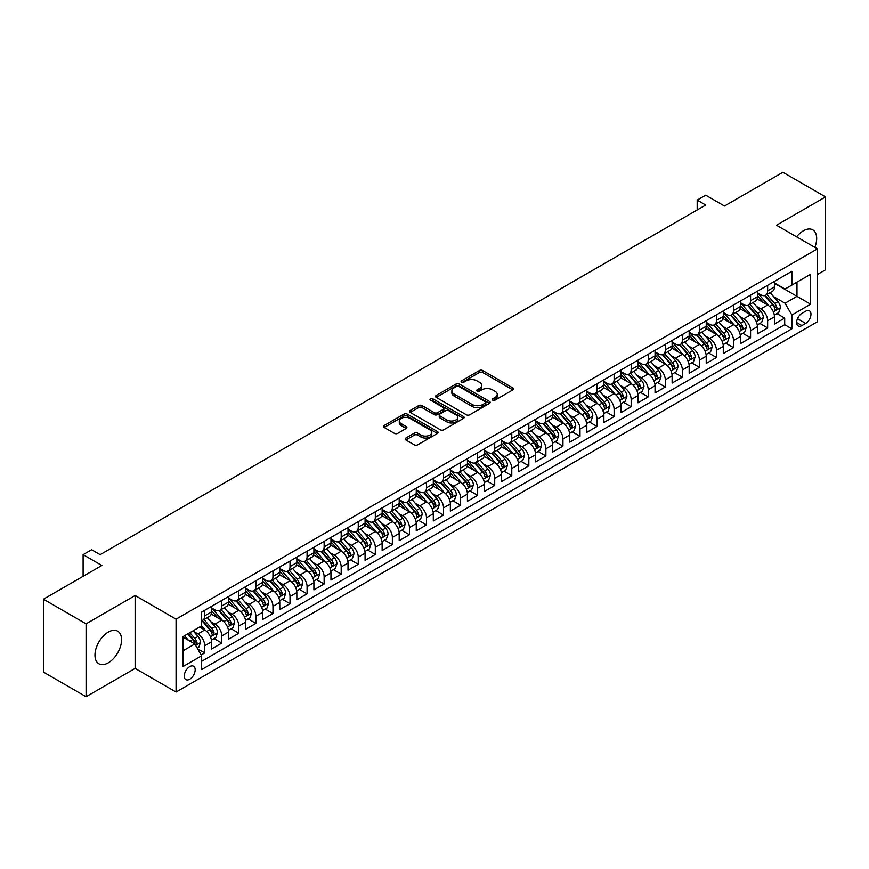 <?xml version="1.0" encoding="UTF-8"?>
<svg xmlns="http://www.w3.org/2000/svg" width="869" height="869" viewBox="0 0 869 869"><rect width="100%" height="100%" fill="white"/><g stroke="black" fill="none" stroke-linecap="round" stroke-linejoin="round"><path stroke-width="1.3" d="M492.712 400.153A1.662 0.956 0 0 0 495.058 400.153L512.851 389.888A2.368 1.369 0 0 0 513.546 388.921A2.368 1.369 0 0 0 512.851 387.954L482.708 370.552A2.368 1.369 0 0 0 479.362 370.552L461.569 380.828A1.662 0.956 0 0 0 461.091 381.502A1.662 0.956 0 0 0 461.569 382.175A1.662 0.956 0 0 0 463.916 382.175L466.218 380.85A7.582 4.378 0 0 1 476.94 380.85L479.449 382.295A7.582 4.378 0 0 1 481.665 385.391A7.582 4.378 0 0 1 479.449 388.486L477.146 389.812A1.662 0.956 0 0 0 476.657 390.496A1.662 0.956 0 0 0 477.146 391.169A1.662 0.956 0 0 0 479.492 391.169L481.795 389.833A7.582 4.378 0 0 1 492.506 389.833L495.015 391.289A7.582 4.378 0 0 1 497.242 394.385A7.582 4.378 0 0 1 495.015 397.481L492.712 398.806A1.662 0.956 0 0 0 492.234 399.479A1.662 0.956 0 0 0 492.712 400.153L492.712 398.806M108.267 662.83A18.814 10.862 120 0 0 120.563 646.254A18.814 10.862 120 0 0 117.673 631.176A18.814 10.862 120 0 0 108.267 632.1A18.814 10.862 120 0 0 95.981 648.687A18.814 10.862 120 0 0 98.86 663.764A18.814 10.862 120 0 0 108.267 662.83M814.829 247.35A18.814 10.862 120 0 0 812.787 229.861A18.814 10.862 120 0 0 803.38 230.785A18.814 10.862 120 0 0 796.612 236.824M189.724 679.232A7.723 4.454 120 0 0 194.765 672.421A7.723 4.454 120 0 0 193.581 666.241A7.723 4.454 120 0 0 189.724 666.621A7.723 4.454 120 0 0 184.673 673.421A7.723 4.454 120 0 0 185.857 679.612A7.723 4.454 120 0 0 189.724 679.232M405.856 438.03A2.368 1.369 0 0 0 405.16 438.997A2.368 1.369 0 0 0 405.856 439.964L414.317 444.841A2.368 1.369 0 0 0 417.663 444.841L437.422 433.435A2.368 1.369 0 0 0 438.117 432.469A2.368 1.369 0 0 0 437.422 431.502L407.279 414.1A2.368 1.369 0 0 0 403.933 414.1L384.174 425.506A2.368 1.369 0 0 0 383.479 426.473A2.368 1.369 0 0 0 384.174 427.439L394.385 433.338A2.368 1.369 0 0 0 397.741 433.338L406.192 428.46A2.368 1.369 0 0 0 406.888 427.494A2.368 1.369 0 0 0 406.192 426.527L401.13 423.605A6.333 3.661 0 0 1 399.273 421.009A6.333 3.661 0 0 1 403.183 417.631A6.333 3.661 0 0 1 410.081 418.423L429.927 429.883A6.333 3.661 0 0 1 431.784 432.469A6.333 3.661 0 0 1 427.874 435.847A6.333 3.661 0 0 1 420.965 435.054L417.663 433.142A2.368 1.369 0 0 0 414.317 433.142L405.856 438.03L405.856 439.964L414.317 435.119L414.317 433.142M817.447 274.463L825.55 269.792L825.55 196.915L782.904 172.29L724.485 206.018L705.715 195.188L697.188 200.109L705.715 205.041L100.163 554.65L91.636 549.719L83.109 554.65L83.109 576.31M86.096 623.833L86.096 696.71L135.14 668.391L135.14 595.515L86.096 623.833L43.45 599.208L101.869 565.48L83.109 554.65M135.14 595.515L176.07 619.152L817.447 248.86L817.447 321.736L176.07 692.028L176.07 619.152M825.55 196.915L776.506 225.223L817.447 248.86M466.381 414.774A2.368 1.369 0 0 0 469.738 414.774L489.497 403.368A2.368 1.369 0 0 0 490.181 402.401A2.368 1.369 0 0 0 489.497 401.435L459.353 384.044A2.368 1.369 0 0 0 456.008 384.044L436.249 395.449A2.368 1.369 0 0 0 435.554 396.416A2.368 1.369 0 0 0 436.249 397.383L466.381 414.774M431.133 400.511A1.662 0.956 0 0 1 432.816 400.75L463.427 418.423L443.701 429.807A2.368 1.369 0 0 1 440.355 429.807L410.211 412.406L410.211 410.472A2.368 1.369 0 0 0 409.516 411.439A2.368 1.369 0 0 0 410.211 412.406M410.211 410.472L418.662 405.595A2.368 1.369 0 0 1 422.019 405.595L434.239 412.656A2.368 1.369 0 0 0 437.585 412.656L443.201 409.418A2.368 1.369 0 0 0 443.885 408.452A2.368 1.369 0 0 0 443.201 407.485L430.47 400.131A1.662 0.956 0 0 1 429.981 399.458A1.662 0.956 0 0 1 431.013 398.578A1.662 0.956 0 0 1 432.816 398.784L463.459 416.468A2.368 1.369 0 0 1 464.155 417.435A2.368 1.369 0 0 1 463.459 418.402L463.459 416.468M86.096 696.71L43.45 672.085L43.45 599.208M201.195 654.976L204.736 652.934L197.654 648.85M193.624 631.459L197.904 633.925A9.646 5.572 60 0 1 204.736 645.743L211.558 641.811L211.558 648.991L221.791 643.082L214.024 638.606M210.678 621.607L214.969 624.083A9.646 5.572 60 0 1 221.791 635.902L228.612 631.959L228.612 639.149L238.845 633.24L231.089 628.754M227.743 611.754L232.023 614.231A9.646 5.572 60 0 1 238.845 626.049L245.666 622.106L245.666 629.297L255.91 623.388L248.143 618.913M244.797 601.913L249.077 604.379A9.646 5.572 60 0 1 255.91 616.197L262.731 612.265L262.731 619.445L272.964 613.536L265.197 609.06M261.851 592.061L266.142 594.537A9.646 5.572 60 0 1 272.964 606.356L279.785 602.413L279.785 609.604L290.018 603.694L282.262 599.208M278.916 582.208L283.196 584.685A9.646 5.572 60 0 1 290.018 596.503L296.84 592.56L296.84 599.751L307.083 593.842L299.316 589.367M295.971 572.367L300.25 574.833A9.646 5.572 60 0 1 307.083 586.651L313.905 582.719L313.905 589.91L324.137 584.001L316.37 579.514M313.036 562.515L317.315 564.991A9.646 5.572 60 0 1 324.137 576.81L330.959 572.867L330.959 580.058L341.191 574.148L333.435 569.662M330.09 552.673L334.369 555.139A9.646 5.572 60 0 1 341.191 566.957L348.013 563.014L348.013 570.205L358.256 564.296L350.489 559.821M347.144 542.821L351.424 545.298A9.646 5.572 60 0 1 358.256 557.116L365.078 553.173L365.078 560.364L375.31 554.455L367.544 549.968M364.209 532.969L368.489 535.445A9.646 5.572 60 0 1 375.31 547.264L382.132 543.321L382.132 550.511L392.364 544.602L384.609 540.127M381.263 523.127L385.543 525.593A9.646 5.572 60 0 1 392.364 537.411L399.186 533.479L399.186 540.659L409.429 534.75L401.663 530.275M398.317 513.275L402.597 515.751A9.646 5.572 60 0 1 409.429 527.57L416.251 523.627L416.251 530.818L426.483 524.909L418.717 520.422M415.382 503.423L419.662 505.899A9.646 5.572 60 0 1 426.483 517.718L433.305 513.775L433.305 520.966L443.538 515.056L435.782 510.581M432.436 493.581L436.716 496.047A9.646 5.572 60 0 1 443.538 507.865L450.359 503.933L450.359 511.124L460.603 505.215L452.836 500.729M449.49 483.729L453.77 486.205A9.646 5.572 60 0 1 460.603 498.024L467.424 494.081L467.424 501.272L477.657 495.363L469.89 490.876M466.555 473.887L470.835 476.353A9.646 5.572 60 0 1 477.657 488.172L484.478 484.229L484.478 491.419L494.711 485.51L486.955 481.035M483.609 464.035L487.889 466.512A9.646 5.572 60 0 1 494.711 478.33L501.532 474.387L501.532 481.578L511.776 475.669L504.009 471.183M500.663 454.183L504.943 456.659A9.646 5.572 60 0 1 511.776 468.478L518.597 464.535L518.597 471.726L528.83 465.817L521.063 461.341M517.728 444.341L522.008 446.807A9.646 5.572 60 0 1 528.83 458.626L535.652 454.693L535.652 461.873L545.884 455.964L538.128 451.489M534.783 434.489L539.062 436.966A9.646 5.572 60 0 1 545.884 448.784L552.706 444.841L552.706 452.032L562.949 446.123L555.182 441.637M551.837 424.637L556.127 427.113A9.646 5.572 60 0 1 562.949 438.932L569.771 434.989L569.771 442.18L580.003 436.271L572.236 431.795M568.902 414.795L573.182 417.261A9.646 5.572 60 0 1 580.003 429.08L586.825 425.147L586.825 432.338L597.057 426.429L589.301 421.943M585.956 404.943L590.236 407.42A9.646 5.572 60 0 1 597.057 419.238L603.879 415.295L603.879 422.486L614.122 416.577L606.356 412.091M603.01 395.102L607.301 397.567A9.646 5.572 60 0 1 614.122 409.386L620.944 405.443L620.944 412.634L631.176 406.725L623.41 402.249M620.075 385.249L624.355 387.726A9.646 5.572 60 0 1 631.176 399.534L637.998 395.601L637.998 402.792L648.231 396.883L640.475 392.397M637.129 375.397L641.409 377.874A9.646 5.572 60 0 1 648.231 389.692L655.052 385.749L655.052 392.94L665.296 387.031L657.529 382.556M654.183 365.556L658.474 368.022A9.646 5.572 60 0 1 665.296 379.84L672.117 375.908L672.117 383.088L682.35 377.179L674.594 372.703M671.248 355.703L675.528 358.18A9.646 5.572 60 0 1 682.35 369.998L689.171 366.055L689.171 373.246L699.404 367.337L691.648 362.851M688.302 345.851L692.582 348.328A9.646 5.572 60 0 1 699.404 360.146L706.225 356.203L706.225 363.394L716.469 357.485L708.702 353.01M705.356 336.01L709.647 338.476A9.646 5.572 60 0 1 716.469 350.294L723.29 346.362L723.29 353.553L733.523 347.643L725.767 343.157M722.421 326.157L726.701 328.634A9.646 5.572 60 0 1 733.523 340.452L740.345 336.509L740.345 343.7L750.577 337.791L742.821 333.305M739.476 316.316L743.755 318.782A9.646 5.572 60 0 1 750.577 330.6L757.399 326.657L757.399 333.848L767.642 327.939L767.642 320.748A9.646 5.572 -120 0 0 760.82 308.94L756.53 306.464M759.875 323.464L767.642 327.939M211.558 641.811A9.646 5.572 -120 0 0 204.736 629.992L199.609 627.038M228.612 631.959A9.646 5.572 -120 0 0 221.791 620.14L211.243 614.046M245.666 622.106A9.646 5.572 -120 0 0 238.845 610.288L228.297 604.205M262.731 612.265A9.646 5.572 -120 0 0 255.91 600.446L245.351 594.353M279.785 602.413A9.646 5.572 -120 0 0 272.964 590.594L262.416 584.5M296.84 592.56A9.646 5.572 -120 0 0 290.018 580.742L279.47 574.659M313.905 582.719A9.646 5.572 -120 0 0 307.083 570.9L296.525 564.807M330.959 572.867A9.646 5.572 -120 0 0 324.137 561.048L313.59 554.954M348.013 563.014A9.646 5.572 -120 0 0 341.191 551.207L330.644 545.113M365.078 553.173A9.646 5.572 -120 0 0 358.256 541.354L347.698 535.261M382.132 543.321A9.646 5.572 -120 0 0 375.31 531.502L364.763 525.419M399.186 533.479A9.646 5.572 -120 0 0 392.364 521.661L381.817 515.567M416.251 523.627A9.646 5.572 -120 0 0 409.429 511.808L398.871 505.715M433.305 513.775A9.646 5.572 -120 0 0 426.483 501.956L415.936 495.873M450.359 503.933A9.646 5.572 -120 0 0 443.538 492.115L432.99 486.021M467.424 494.081A9.646 5.572 -120 0 0 460.603 482.262L450.044 476.169M484.478 484.229A9.646 5.572 -120 0 0 477.657 472.421L467.109 466.327M501.532 474.387A9.646 5.572 -120 0 0 494.711 462.569L484.163 456.475M518.597 464.535A9.646 5.572 -120 0 0 511.776 452.716L501.217 446.633M535.652 454.693A9.646 5.572 -120 0 0 528.83 442.875L518.282 436.781M552.706 444.841A9.646 5.572 -120 0 0 545.884 433.023L535.337 426.929M569.771 434.989A9.646 5.572 -120 0 0 562.949 423.17L552.402 417.087M586.825 425.147A9.646 5.572 -120 0 0 580.003 413.329L569.456 407.235M603.879 415.295A9.646 5.572 -120 0 0 597.057 403.477L586.51 397.383M620.944 405.443A9.646 5.572 -120 0 0 614.122 393.635L603.575 387.541M637.998 395.601A9.646 5.572 -120 0 0 631.176 383.783L620.629 377.689M655.052 385.749A9.646 5.572 -120 0 0 648.231 373.931L637.683 367.848M672.117 375.908A9.646 5.572 -120 0 0 665.296 364.089L654.748 357.995M689.171 366.055A9.646 5.572 -120 0 0 682.35 354.237L671.802 348.143M706.225 356.203A9.646 5.572 -120 0 0 699.404 344.385L688.856 338.302M723.29 346.362A9.646 5.572 -120 0 0 716.469 334.543L705.921 328.449M740.345 336.509A9.646 5.572 -120 0 0 733.523 324.691L722.975 318.597M757.399 326.657A9.646 5.572 -120 0 0 750.577 314.839L740.03 308.756M805.682 311.2L801.924 313.372A7.473 4.312 120 0 0 797.036 319.955A7.473 4.312 120 0 0 798.187 325.951A7.473 4.312 120 0 0 801.924 325.582L805.682 323.409A7.473 4.312 120 0 0 810.56 316.827A7.473 4.312 120 0 0 809.419 310.83A7.473 4.312 120 0 0 805.682 311.2M182.903 650.87L194.841 643.972L201.662 655.791L201.662 669.575L791.865 328.83L791.865 315.045L785.033 303.227L773.595 296.611M201.662 655.791L182.903 666.621L182.903 636.684L201.662 625.854L201.662 612.058L791.865 271.313L791.865 285.097L810.625 274.267L810.625 304.204L791.865 315.045M211.558 607.931L214.969 609.897A9.646 5.572 60 0 0 219.792 610.375L226.613 606.432A9.646 5.572 -120 0 0 228.612 602.021L228.612 596.503M228.612 598.078L232.023 600.044A9.646 5.572 60 0 0 236.846 600.522L243.668 596.59A9.646 5.572 -120 0 0 245.666 592.169L245.666 586.651M245.666 588.226L249.077 590.203A9.646 5.572 60 0 0 253.911 590.681L260.733 586.738A9.646 5.572 -120 0 0 262.731 582.317L262.731 576.81M262.731 578.385L266.142 580.351A9.646 5.572 60 0 0 270.965 580.829L277.787 576.886A9.646 5.572 -120 0 0 279.785 572.475L279.785 566.957M279.785 568.532L283.196 570.509A9.646 5.572 60 0 0 288.019 570.976L294.841 567.044A9.646 5.572 -120 0 0 296.84 562.623L296.84 557.105M296.84 558.691L300.25 560.657A9.646 5.572 60 0 0 305.084 561.135L311.906 557.192A9.646 5.572 -120 0 0 313.905 552.782L313.905 547.264M313.905 548.839L317.315 550.805A9.646 5.572 60 0 0 322.138 551.283L328.96 547.351A9.646 5.572 -120 0 0 330.959 542.929L330.959 537.411M330.959 538.986L334.369 540.963A9.646 5.572 60 0 0 339.192 541.441L346.014 537.498A9.646 5.572 -120 0 0 348.013 533.077L348.013 527.57M348.013 529.145L351.424 531.111A9.646 5.572 60 0 0 356.257 531.589L363.079 527.646A9.646 5.572 -120 0 0 365.078 523.236L365.078 517.718M365.078 519.293L368.489 521.259A9.646 5.572 60 0 0 373.312 521.737L380.133 517.805A9.646 5.572 -120 0 0 382.132 513.383L382.132 507.865M382.132 509.44L385.543 511.417A9.646 5.572 60 0 0 390.366 511.895L397.187 507.952A9.646 5.572 -120 0 0 399.186 503.531L399.186 498.024M399.186 499.599L402.597 501.565A9.646 5.572 60 0 0 407.431 502.043L414.252 498.1A9.646 5.572 -120 0 0 416.251 493.69L416.251 488.172M416.251 489.747L419.662 491.713A9.646 5.572 60 0 0 424.485 492.191L431.306 488.259A9.646 5.572 -120 0 0 433.305 483.837L433.305 478.319M433.305 479.905L436.716 481.871A9.646 5.572 60 0 0 441.539 482.349L448.361 478.406A9.646 5.572 -120 0 0 450.359 473.996L450.359 468.478M450.359 470.053L453.77 472.019A9.646 5.572 60 0 0 458.604 472.497L465.426 468.565A9.646 5.572 -120 0 0 467.424 464.144L467.424 458.626M467.424 460.201L470.835 462.178A9.646 5.572 60 0 0 475.658 462.656L482.48 458.713A9.646 5.572 -120 0 0 484.478 454.291L484.478 448.784M484.478 450.359L487.889 452.325A9.646 5.572 60 0 0 492.712 452.803L499.534 448.86A9.646 5.572 -120 0 0 501.532 444.45L501.532 438.932M501.532 440.507L504.943 442.473A9.646 5.572 60 0 0 509.777 442.951L516.599 439.019A9.646 5.572 -120 0 0 518.597 434.598L518.597 429.08M518.597 430.655L522.008 432.632A9.646 5.572 60 0 0 526.831 433.11L533.653 429.167A9.646 5.572 -120 0 0 535.652 424.745L535.652 419.238M535.652 420.813L539.062 422.779A9.646 5.572 60 0 0 543.885 423.257L550.707 419.314A9.646 5.572 -120 0 0 552.706 414.904L552.706 409.386M552.706 410.961L556.127 412.927A9.646 5.572 60 0 0 560.95 413.405L567.772 409.473A9.646 5.572 -120 0 0 569.771 405.052L569.771 399.534M569.771 401.12L573.182 403.086A9.646 5.572 60 0 0 578.004 403.564L584.826 399.621A9.646 5.572 -120 0 0 586.825 395.21L586.825 389.692M586.825 391.267L590.236 393.233A9.646 5.572 60 0 0 595.059 393.711L601.88 389.779A9.646 5.572 -120 0 0 603.879 385.358L603.879 379.84M603.879 381.415L607.301 383.392A9.646 5.572 60 0 0 612.124 383.87L618.945 379.927A9.646 5.572 -120 0 0 620.944 375.506L620.944 369.998M620.944 371.574L624.355 373.54A9.646 5.572 60 0 0 629.178 374.018L635.999 370.075A9.646 5.572 -120 0 0 637.998 365.664L637.998 360.146M637.998 361.721L641.409 363.687A9.646 5.572 60 0 0 646.232 364.165L653.053 360.233A9.646 5.572 -120 0 0 655.052 355.812L655.052 350.294M655.052 351.869L658.474 353.846A9.646 5.572 60 0 0 663.297 354.324L670.118 350.381A9.646 5.572 -120 0 0 672.117 345.96L672.117 340.452M672.117 342.028L675.528 343.994A9.646 5.572 60 0 0 680.351 344.472L687.173 340.529A9.646 5.572 -120 0 0 689.171 336.118L689.171 330.6M689.171 332.175L692.582 334.141A9.646 5.572 60 0 0 697.405 334.619L704.238 330.687A9.646 5.572 -120 0 0 706.225 326.266L706.225 320.748M706.225 322.334L709.647 324.3A9.646 5.572 60 0 0 714.47 324.778L721.292 320.835A9.646 5.572 -120 0 0 723.29 316.425L723.29 310.906M723.29 312.482L726.701 314.448A9.646 5.572 60 0 0 731.524 314.926L738.346 310.993A9.646 5.572 -120 0 0 740.345 306.572L740.345 301.054M740.345 302.629L743.755 304.606A9.646 5.572 60 0 0 748.578 305.084L755.411 301.141A9.646 5.572 -120 0 0 757.399 296.72L757.399 291.213M201.662 661.309L784.696 324.691L784.696 318.097L774.464 324.007L774.464 316.816A9.646 5.572 -120 0 0 767.642 304.997L757.095 298.903M757.399 292.788L760.82 294.754A9.646 5.572 -120 0 0 765.643 295.232A9.646 5.572 -120 0 0 767.642 290.811L767.642 285.304M765.643 295.232L772.465 291.289A9.646 5.572 -120 0 0 774.464 286.879L774.464 281.36M204.736 610.288L204.736 615.806A9.646 5.572 60 0 1 202.738 620.227A9.646 5.572 60 0 1 201.662 620.618M202.738 620.227L209.559 616.284A9.646 5.572 -120 0 0 211.558 611.863L211.558 606.356M221.791 600.446L221.791 605.954A9.646 5.572 60 0 1 219.792 610.375M238.845 590.594L238.845 596.112A9.646 5.572 60 0 1 236.846 600.522M255.91 580.742L255.91 586.26A9.646 5.572 60 0 1 253.911 590.681M272.964 570.9L272.964 576.408A9.646 5.572 60 0 1 270.965 580.829M290.018 561.048L290.018 566.566A9.646 5.572 60 0 1 288.019 570.976M307.083 551.196L307.083 556.714A9.646 5.572 60 0 1 305.084 561.135M324.137 541.354L324.137 546.873A9.646 5.572 60 0 1 322.138 551.283M341.191 531.502L341.191 537.02A9.646 5.572 60 0 1 339.192 541.441M358.256 521.661L358.256 527.168A9.646 5.572 60 0 1 356.257 531.589M375.31 511.808L375.31 517.327A9.646 5.572 60 0 1 373.312 521.737M392.364 501.956L392.364 507.474A9.646 5.572 60 0 1 390.366 511.895M409.429 492.115L409.429 497.622A9.646 5.572 60 0 1 407.431 502.043M426.483 482.262L426.483 487.781A9.646 5.572 60 0 1 424.485 492.191M443.538 472.41L443.538 477.928A9.646 5.572 60 0 1 441.539 482.349M460.603 462.569L460.603 468.087A9.646 5.572 60 0 1 458.604 472.497M477.657 452.716L477.657 458.235A9.646 5.572 60 0 1 475.658 462.656M494.711 442.875L494.711 448.382A9.646 5.572 60 0 1 492.712 452.803M511.776 433.023L511.776 438.541A9.646 5.572 60 0 1 509.777 442.951M528.83 423.17L528.83 428.689A9.646 5.572 60 0 1 526.831 433.11M545.884 413.329L545.884 418.836A9.646 5.572 60 0 1 543.885 423.257M562.949 403.477L562.949 408.995A9.646 5.572 60 0 1 560.95 413.405M580.003 393.624L580.003 399.143A9.646 5.572 60 0 1 578.004 403.564M597.057 383.783L597.057 389.301A9.646 5.572 60 0 1 595.059 393.711M614.122 373.931L614.122 379.449A9.646 5.572 60 0 1 612.124 383.87M631.176 364.089L631.176 369.597A9.646 5.572 60 0 1 629.178 374.018M648.231 354.237L648.231 359.755A9.646 5.572 60 0 1 646.232 364.165M665.296 344.385L665.296 349.903A9.646 5.572 60 0 1 663.297 354.324M682.35 334.543L682.35 340.051A9.646 5.572 60 0 1 680.351 344.472M699.404 324.691L699.404 330.209A9.646 5.572 60 0 1 697.405 334.619M716.469 314.839L716.469 320.357A9.646 5.572 60 0 1 714.47 324.778M733.523 304.997L733.523 310.515A9.646 5.572 60 0 1 731.524 314.926M750.577 295.145L750.577 300.663A9.646 5.572 60 0 1 748.578 305.084M750.577 330.6L750.577 337.791M733.523 340.452L733.523 347.643M716.469 350.294L716.469 357.485M699.404 360.146L699.404 367.337M682.35 369.998L682.35 377.179M665.296 379.84L665.296 387.031M648.231 389.692L648.231 396.883M631.176 399.534L631.176 406.725M614.122 409.386L614.122 416.577M597.057 419.238L597.057 426.429M580.003 429.08L580.003 436.271M562.949 438.932L562.949 446.123M545.884 448.784L545.884 455.964M528.83 458.626L528.83 465.817M511.776 468.478L511.776 475.669M494.711 478.33L494.711 485.51M477.657 488.172L477.657 495.363M460.603 498.024L460.603 505.215M443.538 507.865L443.538 515.056M426.483 517.718L426.483 524.909M409.429 527.57L409.429 534.75M392.364 537.411L392.364 544.602M375.31 547.264L375.31 554.455M358.256 557.116L358.256 564.296M341.191 566.957L341.191 574.148M324.137 576.81L324.137 584.001M307.083 586.651L307.083 593.842M290.018 596.503L290.018 603.694M272.964 606.356L272.964 613.536M255.91 616.197L255.91 623.388M238.845 626.049L238.845 633.24M221.791 635.902L221.791 643.082M204.736 645.743L204.736 652.934M194.841 643.972L182.903 637.075M785.033 303.227L796.982 296.329L796.982 282.143L810.625 274.267M774.464 283.327L810.625 304.204M774.464 282.936L785.033 289.04L791.865 285.097M135.14 668.391L176.07 692.028M697.188 200.109L697.188 209.961M776.94 313.611L784.696 318.097M784.696 324.691L791.865 328.83M493.375 400.392L495.015 399.447A7.582 4.378 0 0 0 497.242 396.351L497.242 394.385M481.665 385.391L481.665 387.357A7.582 4.378 0 0 1 479.449 390.453L477.809 391.398M512.819 389.909L482.708 372.519A2.368 1.369 0 0 0 479.362 372.519L462.232 382.414M489.464 403.39L459.353 386.01A2.368 1.369 0 0 0 456.008 386.01L436.281 397.394M485.304 403.086A1.662 0.956 0 0 0 485.793 402.401A1.662 0.956 0 0 0 485.304 401.728L458.854 386.455A1.662 0.956 0 0 0 456.507 386.455L454.085 387.856A7.582 4.378 0 0 0 451.858 390.952A7.582 4.378 0 0 0 454.085 394.048L472.16 404.487A7.582 4.378 0 0 0 482.882 404.487L485.304 403.086L485.304 405.052A1.662 0.956 0 0 0 485.793 404.378L485.793 402.401M451.858 390.952L451.858 392.918A7.582 4.378 0 0 0 454.085 396.014L454.085 394.048M485.304 405.052L482.882 406.453A7.582 4.378 0 0 1 472.16 406.453L454.085 396.014M410.244 412.427L418.662 407.561L418.662 405.595M443.885 408.452L443.885 410.418A2.368 1.369 0 0 1 443.201 411.385L437.585 414.622A2.368 1.369 0 0 1 434.239 414.622L422.019 407.561A2.368 1.369 0 0 0 418.662 407.561M446.927 419.977A6.333 3.661 0 0 0 453.824 420.77A6.333 3.661 0 0 0 457.735 417.392A6.333 3.661 0 0 0 455.877 414.806L448.893 410.765A2.368 1.369 0 0 0 445.536 410.765L439.931 414.002A2.368 1.369 0 0 0 439.236 414.969A2.368 1.369 0 0 0 439.931 415.936L446.927 419.977L446.927 421.943A6.333 3.661 0 0 0 453.824 422.736A6.333 3.661 0 0 0 457.735 419.358L457.735 417.392M439.236 414.969L439.236 416.946A2.368 1.369 0 0 0 439.931 417.913L439.931 415.936M446.927 421.943L439.931 417.913M431.784 432.469L431.784 434.435A6.333 3.661 0 0 1 427.874 437.813A6.333 3.661 0 0 1 420.965 437.02L417.663 435.119A2.368 1.369 0 0 0 414.317 435.119M399.273 421.009L399.273 422.986A6.333 3.661 0 0 0 401.13 425.571L401.13 423.605M406.16 428.471L401.13 425.571M437.389 433.457L407.279 416.066A2.368 1.369 0 0 0 403.933 416.066L384.207 427.461M774.322 315.121L778.722 312.579L780.427 307.659A6.398 3.693 -120 0 0 777.94 301.652L770.151 292.625M768.587 305.616L759.343 294.917A18.455 10.656 -120 0 0 757.399 292.886M763.514 302.618L758.344 296.633A15.316 8.842 -120 0 0 757.399 295.601M764.774 295.579L772.65 304.704A6.398 3.693 60 0 1 774.931 309.114C775.898 310.396 776.571 310.005 776.984 307.93A6.398 3.693 -120 0 0 774.703 303.52L766.903 294.504M765.231 295.427L773.703 305.236A3.259 1.879 60 0 1 774.529 306.507L776.984 307.93M774.931 309.114L775.398 309.864M757.257 324.973L761.668 322.432L763.373 317.5A6.398 3.693 -120 0 0 760.886 311.504L753.086 302.477M751.533 315.469L742.289 304.769A18.455 10.656 -120 0 0 740.345 302.738M746.46 312.46L741.29 306.475A15.316 8.842 -120 0 0 740.345 305.453M747.709 305.432L755.596 314.556A6.398 3.693 60 0 1 757.877 318.956C758.833 320.237 759.517 319.846 759.919 317.772A6.398 3.693 -120 0 0 757.649 313.372L749.849 304.346M748.176 305.28L756.649 315.089A3.259 1.879 60 0 1 757.464 316.359L759.919 317.772M757.877 318.956L758.344 319.716M740.203 334.826L744.614 332.273L746.319 327.352A6.398 3.693 -120 0 0 743.831 321.345L736.032 312.329M734.468 325.321L725.224 314.611A18.455 10.656 -120 0 0 723.29 312.59M729.406 322.312L724.235 316.327A15.316 8.842 -120 0 0 723.29 315.295M730.655 315.273L738.541 324.398A6.398 3.693 60 0 1 740.822 328.808C741.778 330.09 742.463 329.699 742.865 327.624A6.398 3.693 -120 0 0 740.584 323.225L732.795 314.198M731.122 315.121L739.584 324.93A3.259 1.879 60 0 1 740.41 326.212L742.865 327.624M740.822 328.808L741.279 329.568M723.149 344.667L727.549 342.125L729.254 337.205A6.398 3.693 -120 0 0 726.766 331.198L718.978 322.171M717.414 335.162L708.17 324.463A18.455 10.656 -120 0 0 706.225 322.432M712.341 332.164L707.17 326.179A15.316 8.842 -120 0 0 706.225 325.147M713.601 325.125L721.476 334.25A6.398 3.693 60 0 1 723.758 338.649C724.724 339.942 725.398 339.54 725.811 337.476A6.398 3.693 -120 0 0 723.529 333.066L715.73 324.039M714.057 324.973L722.53 334.782A3.259 1.879 60 0 1 723.356 336.053L725.811 337.476M723.758 338.649L724.225 339.41M706.084 354.519L710.494 351.967L712.2 347.046A6.398 3.693 -120 0 0 709.712 341.05L701.913 332.023M700.36 345.015L691.116 334.315A18.455 10.656 -120 0 0 689.171 332.284M695.287 342.006L690.116 336.021A15.316 8.842 -120 0 0 689.171 334.999M696.536 334.967L704.422 344.102A6.398 3.693 60 0 1 706.703 348.502C707.659 349.783 708.344 349.392 708.746 347.318A6.398 3.693 -120 0 0 706.464 342.918L698.676 333.892M697.003 334.826L705.476 344.635A3.259 1.879 60 0 1 706.291 345.905L708.746 347.318M706.703 348.502L707.17 349.262M689.03 364.361L693.44 361.819L695.146 356.898A6.398 3.693 -120 0 0 692.658 350.891L684.859 341.865M683.295 354.856L674.051 344.157A18.455 10.656 -120 0 0 672.117 342.125M678.233 351.858L673.062 345.873A15.316 8.842 -120 0 0 672.117 344.841M679.482 344.819L687.368 353.944A6.398 3.693 60 0 1 689.649 358.354C690.605 359.636 691.289 359.245 691.691 357.17A6.398 3.693 -120 0 0 689.41 352.76L681.622 343.744M679.949 344.667L688.411 354.476A3.259 1.879 60 0 1 689.236 355.747L691.691 357.17M689.649 358.354L690.105 359.103M671.976 374.213L676.375 371.671L678.081 366.74A6.398 3.693 -120 0 0 675.593 360.744L667.805 351.717M666.241 364.708L656.997 354.009A18.455 10.656 -120 0 0 655.052 351.978M661.168 361.71L655.997 355.725A15.316 8.842 -120 0 0 655.052 354.693M662.428 354.671L670.303 363.796A6.398 3.693 60 0 1 672.584 368.195C673.551 369.488 674.225 369.086 674.637 367.011A6.398 3.693 -120 0 0 672.356 362.612L664.557 353.585M662.884 354.519L671.357 364.328A3.259 1.879 60 0 1 672.182 365.599L674.637 367.011M672.584 368.195L673.051 368.956M654.911 384.065L659.321 381.513L661.027 376.592A6.398 3.693 -120 0 0 658.539 370.585L650.74 361.569M649.186 374.561L639.942 363.861A18.455 10.656 -120 0 0 637.998 361.83M644.114 371.552L638.943 365.567A15.316 8.842 -120 0 0 637.998 364.535M645.363 364.513L653.249 373.637A6.398 3.693 60 0 1 655.53 378.048C656.486 379.329 657.17 378.938 657.572 376.864A6.398 3.693 -120 0 0 655.291 372.464L647.503 363.438M645.83 364.372L654.303 374.17A3.259 1.879 60 0 1 655.117 375.451L657.572 376.864M655.53 378.048L655.997 378.808M637.857 393.907L642.267 391.365L643.972 386.444A6.398 3.693 -120 0 0 641.485 380.437L633.686 371.411M632.121 384.402L622.877 373.703A18.455 10.656 -120 0 0 620.944 371.671M627.06 381.404L621.889 375.419A15.316 8.842 -120 0 0 620.944 374.387M628.309 374.365L636.195 383.49A6.398 3.693 60 0 1 638.476 387.9C639.432 389.182 640.116 388.791 640.518 386.716A6.398 3.693 -120 0 0 638.237 382.306L630.449 373.29M628.776 374.213L637.238 384.022A3.259 1.879 60 0 1 638.063 385.293L640.518 386.716M638.476 387.9L638.932 388.649M620.803 403.759L625.202 401.217L626.907 396.286A6.398 3.693 -120 0 0 624.42 390.29L616.632 381.263M615.067 394.254L605.823 383.555A18.455 10.656 -120 0 0 603.879 381.524M609.995 391.246L604.824 385.26A15.316 8.842 -120 0 0 603.879 384.239M611.255 384.217L619.13 393.342A6.398 3.693 60 0 1 621.411 397.741C622.378 399.034 623.051 398.632 623.464 396.557A6.398 3.693 -120 0 0 621.183 392.158L613.384 383.131M611.711 384.065L620.184 393.874A3.259 1.879 60 0 1 621.009 395.145L623.464 396.557M621.411 397.741L621.878 398.502M603.738 413.611L608.148 411.059L609.853 406.138A6.398 3.693 -120 0 0 607.366 400.131L599.567 391.115M598.013 404.107L588.769 393.396A18.455 10.656 -120 0 0 586.825 391.376M592.94 401.098L587.77 395.113A15.316 8.842 -120 0 0 586.825 394.081M594.19 394.059L602.076 403.183A6.398 3.693 60 0 1 604.357 407.594C605.313 408.875 605.997 408.484 606.399 406.41A6.398 3.693 -120 0 0 604.118 402.01L596.33 392.984M594.657 393.907L603.129 403.716A3.259 1.879 60 0 1 603.944 404.997L606.399 406.41M604.357 407.594L604.824 408.354M586.684 423.453L591.094 420.911L592.799 415.99A6.398 3.693 -120 0 0 590.301 409.983L582.512 400.957M580.948 413.948L571.704 403.249A18.455 10.656 -120 0 0 569.771 401.217M575.886 410.95L570.716 404.965A15.316 8.842 -120 0 0 569.771 403.933M577.135 403.911L585.022 413.036A6.398 3.693 60 0 1 587.303 417.435C588.259 418.728 588.943 418.326 589.345 416.262A6.398 3.693 -120 0 0 587.064 411.852L579.275 402.836M577.603 403.759L586.064 413.568A3.259 1.879 60 0 1 586.89 414.839L589.345 416.262M587.303 417.435L587.759 418.195M569.629 433.305L574.029 430.763L575.734 425.832A6.398 3.693 -120 0 0 573.247 419.836L565.458 410.809M563.894 423.8L554.65 413.101A18.455 10.656 -120 0 0 552.706 411.07M558.821 420.792L553.651 414.806A15.316 8.842 -120 0 0 552.706 413.785M560.081 413.753L567.957 422.888A6.398 3.693 60 0 1 570.238 427.287C571.205 428.569 571.878 428.178 572.291 426.103A6.398 3.693 -120 0 0 570.01 421.704L562.21 412.677M560.538 413.611L569.01 423.42A3.259 1.879 60 0 1 569.836 424.691L572.291 426.103M570.238 427.287L570.705 428.048M552.565 443.147L556.975 440.605L558.68 435.684A6.398 3.693 -120 0 0 556.193 429.677L548.393 420.65M546.84 433.642L537.596 422.942A18.455 10.656 -120 0 0 535.652 420.911M541.767 430.644L536.597 424.659A15.316 8.842 -120 0 0 535.652 423.627M543.016 423.605L550.903 432.729A6.398 3.693 60 0 1 553.184 437.14C554.14 438.421 554.824 438.03 555.226 435.956A6.398 3.693 -120 0 0 552.945 431.545L545.156 422.53M543.483 423.453L551.956 433.262A3.259 1.879 60 0 1 552.771 434.533L555.226 435.956M553.184 437.14L553.651 437.889M535.51 452.999L539.921 450.457L541.626 445.525A6.398 3.693 -120 0 0 539.128 439.529L531.339 430.503M529.775 443.494L520.531 432.795A18.455 10.656 -120 0 0 518.597 430.763M524.713 440.496L519.543 434.511A15.316 8.842 -120 0 0 518.597 433.479M525.962 433.457L533.848 442.582A6.398 3.693 60 0 1 536.13 446.981C537.085 448.274 537.77 447.872 538.172 445.797A6.398 3.693 -120 0 0 535.891 441.398L528.102 432.371M526.429 433.305L534.891 443.114A3.259 1.879 60 0 1 535.717 444.385L538.172 445.797M536.13 446.981L536.586 447.741M518.456 462.851L522.856 460.298L524.561 455.378A6.398 3.693 -120 0 0 522.073 449.371L514.285 440.355M512.721 453.346L503.477 442.647A18.455 10.656 -120 0 0 501.532 440.616M507.648 450.338L502.478 444.352A15.316 8.842 -120 0 0 501.532 443.32M508.908 443.299L516.783 452.434A6.398 3.693 60 0 1 519.065 456.833C520.031 458.115 520.705 457.724 521.118 455.649A6.398 3.693 -120 0 0 518.836 451.25L511.037 442.223M509.364 443.157L517.837 452.955A3.259 1.879 60 0 1 518.663 454.237L521.118 455.649M519.065 456.833L519.532 457.594M501.391 472.693L505.801 470.151L507.507 465.23A6.398 3.693 -120 0 0 505.019 459.223L497.22 450.196M495.667 463.188L486.423 452.488A18.455 10.656 -120 0 0 484.478 450.457M490.594 460.19L485.423 454.205A15.316 8.842 -120 0 0 484.478 453.173M491.843 453.151L499.729 462.275A6.398 3.693 60 0 1 502.01 466.686C502.966 467.967 503.651 467.576 504.053 465.502A6.398 3.693 -120 0 0 501.771 461.091L493.983 452.076M492.31 452.999L500.783 462.808A3.259 1.879 60 0 1 501.598 464.079L504.053 465.502M502.01 466.686L502.478 467.435M484.337 482.545L488.747 480.003L490.453 475.071A6.398 3.693 -120 0 0 487.954 469.075L480.166 460.049M478.602 473.04L469.358 462.341A18.455 10.656 -120 0 0 467.424 460.309M473.54 470.031L468.369 464.046A15.316 8.842 -120 0 0 467.424 463.025M474.789 463.003L482.675 472.128A6.398 3.693 60 0 1 484.945 476.527C485.912 477.82 486.597 477.418 486.998 475.343A6.398 3.693 -120 0 0 484.717 470.944L476.929 461.917M475.256 462.851L483.718 472.66A3.259 1.879 60 0 1 484.544 473.931L486.998 475.343M484.945 476.527L485.413 477.287M467.283 492.397L471.682 489.844L473.388 484.924A6.398 3.693 -120 0 0 470.9 478.917L463.112 469.901M461.548 482.892L452.304 472.182A18.455 10.656 -120 0 0 450.359 470.162M456.475 479.884L451.304 473.898A15.316 8.842 -120 0 0 450.359 472.866M457.735 472.845L465.61 481.969A6.398 3.693 60 0 1 467.891 486.379C468.858 487.661 469.532 487.27 469.944 485.195A6.398 3.693 -120 0 0 467.663 480.796L459.864 471.769M458.191 472.693L466.664 482.501A3.259 1.879 60 0 1 467.489 483.783L469.944 485.195M467.891 486.379L468.358 487.14M450.218 502.239L454.628 499.697L456.334 494.776A6.398 3.693 -120 0 0 453.846 488.769L446.047 479.742M444.493 492.734L435.25 482.034A18.455 10.656 -120 0 0 433.305 480.003M439.421 489.736L434.25 483.751A15.316 8.842 -120 0 0 433.305 482.719M440.67 482.697L448.556 491.821A6.398 3.693 60 0 1 450.837 496.221C451.793 497.513 452.477 497.111 452.879 495.048A6.398 3.693 -120 0 0 450.598 490.637L442.81 481.622M441.137 482.545L449.61 492.354A3.259 1.879 60 0 1 450.424 493.625L452.879 495.048M450.837 496.221L451.304 496.981M433.164 512.091L437.574 509.549L439.279 504.617A6.398 3.693 -120 0 0 436.781 498.621L428.993 489.595M427.429 502.586L418.185 491.887A18.455 10.656 -120 0 0 416.251 489.855M422.367 499.577L417.196 493.592A15.316 8.842 -120 0 0 416.251 492.571M423.616 492.538L431.502 501.674A6.398 3.693 60 0 1 433.772 506.073C434.739 507.355 435.423 506.964 435.825 504.889A6.398 3.693 -120 0 0 433.544 500.49L425.756 491.463M424.083 492.397L432.545 502.206A3.259 1.879 60 0 1 433.37 503.477L435.825 504.889M433.772 506.073L434.239 506.833M416.11 521.932L420.509 519.39L422.215 514.47A6.398 3.693 -120 0 0 419.727 508.463L411.939 499.447M410.374 512.428L401.13 501.728A18.455 10.656 -120 0 0 399.186 499.708M405.302 509.43L400.131 503.444A15.316 8.842 -120 0 0 399.186 502.412M406.562 502.391L414.437 511.515A6.398 3.693 60 0 1 416.718 515.925C417.685 517.207 418.358 516.816 418.771 514.741A6.398 3.693 -120 0 0 416.49 510.331L408.691 501.315M407.018 502.239L415.491 512.047A3.259 1.879 60 0 1 416.316 513.318L418.771 514.741M416.718 515.925L417.185 516.675M399.045 531.785L403.455 529.243L405.16 524.311A6.398 3.693 -120 0 0 402.673 518.315L394.874 509.288M393.32 522.28L384.076 511.58A18.455 10.656 -120 0 0 382.132 509.549M388.247 519.282L383.077 513.297A15.316 8.842 -120 0 0 382.132 512.265M389.497 512.243L397.383 521.367A6.398 3.693 60 0 1 399.664 525.767C400.62 527.059 401.304 526.657 401.706 524.594A6.398 3.693 -120 0 0 399.425 520.183L391.637 511.157M389.964 512.091L398.436 521.9A3.259 1.879 60 0 1 399.251 523.171L401.706 524.594M399.664 525.767L400.131 526.527M381.991 541.637L386.401 539.084L388.106 534.163A6.398 3.693 -120 0 0 385.608 528.156L377.819 519.141M376.255 532.132L367.011 521.433A18.455 10.656 -120 0 0 365.078 519.401M371.193 529.123L366.023 523.138A15.316 8.842 -120 0 0 365.078 522.106M372.443 522.084L380.329 531.22A6.398 3.693 60 0 1 382.599 535.619C383.566 536.901 384.25 536.51 384.652 534.435A6.398 3.693 -120 0 0 382.371 530.036L374.582 521.009M372.91 521.943L381.372 531.741A3.259 1.879 60 0 1 382.197 533.023L384.652 534.435M382.599 535.619L383.066 536.379M364.937 551.478L369.336 548.936L371.041 544.016A6.398 3.693 -120 0 0 368.554 538.009L360.765 528.982M359.201 541.974L349.957 531.274A18.455 10.656 -120 0 0 348.013 529.243M354.128 538.976L348.958 532.99A15.316 8.842 -120 0 0 348.013 531.958M355.388 531.937L363.264 541.061A6.398 3.693 60 0 1 365.545 545.471C366.512 546.753 367.185 546.362 367.598 544.287A6.398 3.693 -120 0 0 365.317 539.877L357.517 530.861M355.845 531.785L364.317 541.593A3.259 1.879 60 0 1 365.143 542.864L367.598 544.287M365.545 545.471L366.012 546.221M347.872 561.331L352.282 558.789L353.987 553.857A6.398 3.693 -120 0 0 351.5 547.861L343.7 538.834M342.147 551.826L332.903 541.126A18.455 10.656 -120 0 0 330.959 539.095M337.074 548.817L331.904 542.832A15.316 8.842 -120 0 0 330.959 541.811M338.323 541.789L346.21 550.913A6.398 3.693 60 0 1 348.491 555.313C349.447 556.605 350.131 556.203 350.533 554.129A6.398 3.693 -120 0 0 348.252 549.729L340.463 540.703M338.791 541.637L347.263 551.446A3.259 1.879 60 0 1 348.078 552.717L350.533 554.129M348.491 555.313L348.958 556.073M330.817 571.183L335.228 568.63L336.933 563.709A6.398 3.693 -120 0 0 334.435 557.702L326.646 548.687M325.082 561.678L315.838 550.968A18.455 10.656 -120 0 0 313.905 548.947M320.02 558.669L314.85 552.684A15.316 8.842 -120 0 0 313.905 551.652M321.269 551.63L329.155 560.755A6.398 3.693 60 0 1 331.426 565.165C332.392 566.447 333.077 566.056 333.479 563.981A6.398 3.693 -120 0 0 331.198 559.582L323.409 550.555M321.736 551.478L330.198 561.287A3.259 1.879 60 0 1 331.024 562.569L333.479 563.981M331.426 565.165L331.893 565.925M313.763 581.024L318.163 578.482L319.868 573.562A6.398 3.693 -120 0 0 317.381 567.555L309.592 558.528M308.028 571.52L298.784 560.82A18.455 10.656 -120 0 0 296.84 558.789M302.955 568.522L297.785 562.536A15.316 8.842 -120 0 0 296.84 561.504M304.215 561.483L312.09 570.607A6.398 3.693 60 0 1 314.372 575.006C315.338 576.299 316.012 575.908 316.425 573.833A6.398 3.693 -120 0 0 314.143 569.423L306.344 560.407M304.671 561.331L313.144 571.139A3.259 1.879 60 0 1 313.97 572.41L316.425 573.833M314.372 575.006L314.839 575.767M296.698 590.877L301.108 588.335L302.814 583.403A6.398 3.693 -120 0 0 300.326 577.407L292.527 568.38M290.974 581.372L281.73 570.672A18.455 10.656 -120 0 0 279.785 568.641M285.901 578.363L280.73 572.378A15.316 8.842 -120 0 0 279.785 571.357M287.15 571.324L295.036 580.459A6.398 3.693 60 0 1 297.317 584.859C298.273 586.14 298.958 585.749 299.36 583.675A6.398 3.693 -120 0 0 297.079 579.275L289.29 570.249M287.617 571.183L296.09 580.992A3.259 1.879 60 0 1 296.905 582.263L299.36 583.675M297.317 584.859L297.785 585.619M279.644 600.718L284.054 598.176L285.76 593.255A6.398 3.693 -120 0 0 283.261 587.248L275.473 578.233M273.909 591.213L264.665 580.514A18.455 10.656 -120 0 0 262.731 578.493M268.847 588.215L263.676 582.23A15.316 8.842 -120 0 0 262.731 581.198M270.096 581.176L277.982 590.301A6.398 3.693 60 0 1 280.252 594.711C281.219 595.993 281.904 595.602 282.306 593.527A6.398 3.693 -120 0 0 280.024 589.117L272.236 580.101M270.563 581.024L279.025 590.833A3.259 1.879 60 0 1 279.851 592.104L282.306 593.527M280.252 594.711L280.72 595.461M262.579 610.57L266.989 608.028L268.695 603.097A6.398 3.693 -120 0 0 266.207 597.101L258.419 588.074M256.855 601.066L247.611 590.366A18.455 10.656 -120 0 0 245.666 588.335M251.782 598.068L246.611 592.082A15.316 8.842 -120 0 0 245.666 591.05M253.042 591.029L260.917 600.153A6.398 3.693 60 0 1 263.198 604.552C264.165 605.845 264.839 605.443 265.251 603.379A6.398 3.693 -120 0 0 262.97 598.969L255.171 589.942M253.498 590.877L261.971 600.685A3.259 1.879 60 0 1 262.796 601.956L265.251 603.379M263.198 604.552L263.665 605.313M245.525 620.423L249.935 617.87L251.641 612.949A6.398 3.693 -120 0 0 249.153 606.942L241.354 597.926M239.79 610.918L230.557 600.218A18.455 10.656 -120 0 0 228.612 598.187M234.728 607.909L229.557 601.924A15.316 8.842 -120 0 0 228.612 600.892M235.977 600.87L243.863 610.005A6.398 3.693 60 0 1 246.144 614.405C247.1 615.686 247.784 615.295 248.186 613.221A6.398 3.693 -120 0 0 245.905 608.821L238.117 599.795M236.444 600.729L244.917 610.527A3.259 1.879 60 0 1 245.731 611.809L248.186 613.221M246.144 614.405L246.611 615.165M228.471 630.264L232.881 627.722L234.587 622.801A6.398 3.693 -120 0 0 232.088 616.794L224.3 607.768M222.736 620.759L213.492 610.06A18.455 10.656 -120 0 0 211.558 608.028M217.674 617.761L212.503 611.776A15.316 8.842 -120 0 0 211.558 610.744M218.923 610.722L226.809 619.847A6.398 3.693 60 0 1 229.079 624.257C230.046 625.539 230.73 625.148 231.132 623.073A6.398 3.693 -120 0 0 228.851 618.663L221.063 609.647M219.39 610.57L227.852 620.379A3.259 1.879 60 0 1 228.677 621.65L231.132 623.073M229.079 624.257L229.546 625.007M211.406 640.116L215.816 637.574L217.522 632.643A6.398 3.693 -120 0 0 215.034 626.647L207.246 617.62M205.681 630.612L201.597 625.886M200.609 627.614L199.946 626.842M201.869 620.575L209.744 629.699A6.398 3.693 60 0 1 212.025 634.098C212.992 635.391 213.665 634.989 214.078 632.914A6.398 3.693 -120 0 0 211.797 628.515L203.998 619.488M202.325 620.423L210.798 630.231A3.259 1.879 60 0 1 211.623 631.502L214.078 632.914M212.025 634.098L212.492 634.859M197.306 648.252L198.762 647.416L200.467 642.495A6.398 3.693 -120 0 0 197.98 636.488L193.07 630.807M188.486 640.312L184.543 635.739M183.555 637.455L182.903 636.695M187.78 633.859L192.69 639.541A6.398 3.693 60 0 1 194.971 643.951C195.927 645.232 196.611 644.841 197.013 642.767A6.398 3.693 -120 0 0 194.732 638.367L189.833 632.686M188.182 633.631L193.744 640.073A3.259 1.879 60 0 1 194.558 641.355L197.013 642.767M194.971 643.951L195.438 644.711M197.904 633.925L204.736 629.992M214.969 624.083L221.791 620.14M232.023 614.231L238.845 610.288M249.077 604.379L255.91 600.446M266.142 594.537L272.964 590.594M283.196 584.685L290.018 580.742M300.25 574.833L307.083 570.9M317.315 564.991L324.137 561.048M334.369 555.139L341.191 551.207M351.424 545.298L358.256 541.354M368.489 535.445L375.31 531.502M385.543 525.593L392.364 521.661M402.597 515.751L409.429 511.808M419.662 505.899L426.483 501.956M436.716 496.047L443.538 492.115M453.77 486.205L460.603 482.262M470.835 476.353L477.657 472.421M487.889 466.512L494.711 462.569M504.943 456.659L511.776 452.716M522.008 446.807L528.83 442.875M539.062 436.966L545.884 433.023M556.127 427.113L562.949 423.17M573.182 417.261L580.003 413.329M590.236 407.42L597.057 403.477M607.301 397.567L614.122 393.635M624.355 387.726L631.176 383.783M641.409 377.874L648.231 373.931M658.474 368.022L665.296 364.089M675.528 358.18L682.35 354.237M692.582 348.328L699.404 344.385M709.647 338.476L716.469 334.543M726.701 328.634L733.523 324.691M743.755 318.782L750.577 314.839M760.82 308.94L767.642 304.997M767.642 290.811L774.464 286.879M204.736 615.806L211.558 611.863M221.791 605.954L228.612 602.021M238.845 596.112L245.666 592.169M255.91 586.26L262.731 582.317M272.964 576.408L279.785 572.475M290.018 566.566L296.84 562.623M307.083 556.714L313.905 552.782M324.137 546.873L330.959 542.929M341.191 537.02L348.013 533.077M358.256 527.168L365.078 523.236M375.31 517.327L382.132 513.383M392.364 507.474L399.186 503.531M409.429 497.622L416.251 493.69M426.483 487.781L433.305 483.837M443.538 477.928L450.359 473.996M460.603 468.087L467.424 464.144M477.657 458.235L484.478 454.291M494.711 448.382L501.532 444.45M511.776 438.541L518.597 434.598M528.83 428.689L535.652 424.745M545.884 418.836L552.706 414.904M562.949 408.995L569.771 405.052M580.003 399.143L586.825 395.21M597.057 389.301L603.879 385.358M614.122 379.449L620.944 375.506M631.176 369.597L637.998 365.664M648.231 359.755L655.052 355.812M665.296 349.903L672.117 345.96M682.35 340.051L689.171 336.118M699.404 330.209L706.225 326.266M716.469 320.357L723.29 316.425M733.523 310.515L740.345 306.572M750.577 300.663L757.399 296.72M767.642 320.748L774.464 316.816M797.503 318.695L805.682 323.409M796.634 322.529L801.924 325.582M495.015 399.447L495.015 397.481M477.146 391.169L477.146 389.812M479.449 390.453L479.449 388.486M461.569 382.175L461.569 380.828M479.362 372.519L479.362 370.552M482.708 372.519L482.708 370.552M512.851 389.888L512.851 387.954M436.249 397.383L436.249 395.449M456.008 386.01L456.008 384.044M459.353 386.01L459.353 384.044M489.497 403.368L489.497 401.435M472.16 406.453L472.16 404.487M482.882 406.453L482.882 404.487M422.019 407.561L422.019 405.595M434.239 414.622L434.239 412.656M437.585 414.622L437.585 412.656M443.201 411.385L443.201 409.418M432.816 400.75L432.816 398.784M417.663 435.119L417.663 433.142M420.965 437.02L420.965 435.054M406.192 428.46L406.192 426.527M384.174 427.439L384.174 425.506M403.933 416.066L403.933 414.1M407.279 416.066L407.279 414.1M437.422 433.435L437.422 431.502M773.345 311.841L780.395 307.778M759.343 294.917L760.223 294.406M774.703 303.52L777.94 301.652M769.608 306.464L772.65 304.704M756.291 321.693L763.33 317.63M742.289 304.769L743.169 304.259M757.649 313.372L760.886 311.504M752.543 316.316L755.596 314.556M739.226 331.545L746.275 327.472M725.224 314.611L726.104 314.111M740.584 323.225L743.831 321.345M735.489 326.157L738.541 324.398M722.172 341.387L729.221 337.324M708.17 324.463L709.05 323.952M723.529 333.066L726.766 331.198M718.435 336.01L721.476 334.25M705.117 351.239L712.156 347.176M691.116 334.315L691.996 333.805M706.464 342.918L709.712 341.05M701.37 345.862L704.422 344.102M688.052 361.091L695.102 357.018M674.051 344.157L674.931 343.657M689.41 352.76L692.658 350.891M684.316 355.703L687.368 353.944M670.998 370.933L678.048 366.87M656.997 354.009L657.876 353.498M672.356 362.612L675.593 360.744M667.262 365.556L670.303 363.796M653.944 380.785L660.983 376.712M639.942 363.861L640.822 363.351M655.291 372.464L658.539 370.585M650.197 375.408L653.249 373.637M636.879 390.637L643.929 386.564M622.877 373.703L623.757 373.192M638.237 382.306L641.485 380.437M633.143 385.249L636.195 383.49M619.825 400.479L626.864 396.416M605.823 383.555L606.703 383.044M621.183 392.158L624.42 390.29M616.088 395.102L619.13 393.342M602.771 410.331L609.81 406.257M588.769 393.396L589.649 392.897M604.118 402.01L607.366 400.131M599.023 404.943L602.076 403.183M585.706 420.172L592.756 416.11M571.704 403.249L572.584 402.738M587.064 411.852L590.301 409.983M581.969 414.795L585.022 413.036M568.652 430.025L575.691 425.962M554.65 413.101L555.53 412.59M570.01 421.704L573.247 419.836M564.915 424.648L567.957 422.888M551.587 439.877L558.637 435.803M537.596 422.942L538.476 422.443M552.945 431.545L556.193 429.677M547.85 434.489L550.903 432.729M534.533 449.718L541.583 445.656M520.531 432.795L521.411 432.284M535.891 441.398L539.128 439.529M530.796 444.341L533.848 442.582M517.479 459.571L524.518 455.497M503.477 442.647L504.357 442.136M518.836 451.25L522.073 449.371M513.742 454.194L516.783 452.434M500.414 469.423L507.463 465.349M486.423 452.488L487.303 451.978M501.771 461.091L505.019 459.223M496.677 464.035L499.729 462.275M483.36 479.264L490.409 475.202M469.358 462.341L470.238 461.83M484.717 470.944L487.954 469.075M479.623 473.887L482.675 472.128M466.305 489.117L473.344 485.043M452.304 472.182L453.183 471.682M467.663 480.796L470.9 478.917M462.569 483.729L465.61 481.969M449.24 498.958L456.29 494.895M435.25 482.034L436.129 481.524M450.598 490.637L453.846 488.769M445.504 493.581L448.556 491.821M432.186 508.81L439.236 504.748M418.185 491.887L419.064 491.376M433.544 500.49L436.781 498.621M428.45 503.433L431.502 501.674M415.132 518.663L422.171 514.589M401.13 501.728L402.01 501.228M416.49 510.331L419.727 508.463M411.395 513.275L414.437 511.515M398.067 528.504L405.117 524.442M384.076 511.58L384.956 511.07M399.425 520.183L402.673 518.315M394.33 523.127L397.383 521.367M381.013 538.356L388.063 534.283M367.011 521.433L367.891 520.922M382.371 530.036L385.608 528.156M377.276 532.979L380.329 531.22M363.959 548.209L370.998 544.135M349.957 531.274L350.837 530.763M365.317 539.877L368.554 538.009M360.222 542.821L363.264 541.061M346.894 558.05L353.944 553.987M332.903 541.126L333.772 540.616M348.252 549.729L351.5 547.861M343.157 552.673L346.21 550.913M329.84 567.902L336.89 563.829M315.838 550.968L316.718 550.468M331.198 559.582L334.435 557.702M326.103 562.515L329.155 560.755M312.786 577.744L319.825 573.681M298.784 560.82L299.664 560.309M314.143 569.423L317.381 567.555M309.049 572.367L312.09 570.607M295.721 587.596L302.77 583.534M281.73 570.672L282.599 570.162M297.079 579.275L300.326 577.407M291.984 582.219L295.036 580.459M278.667 597.448L285.716 593.375M264.665 580.514L265.545 580.014M280.024 589.117L283.261 587.248M274.93 592.061L277.982 590.301M261.612 607.29L268.651 603.227M247.611 590.366L248.491 589.855M262.97 598.969L266.207 597.101M257.876 601.913L260.917 600.153M244.547 617.142L251.597 613.069M230.557 600.218L231.426 599.708M245.905 608.821L249.153 606.942M240.811 611.765L243.863 610.005M227.493 626.994L234.543 622.921M213.492 610.06L214.371 609.549M228.851 618.663L232.088 616.794M223.757 621.607L226.809 619.847M210.439 636.836L217.478 632.773M211.797 628.515L215.034 626.647M206.703 631.459L209.744 629.699M195.644 645.374L200.424 642.615M194.732 638.367L197.98 636.488M189.931 641.137L192.69 639.541"/></g></svg>
